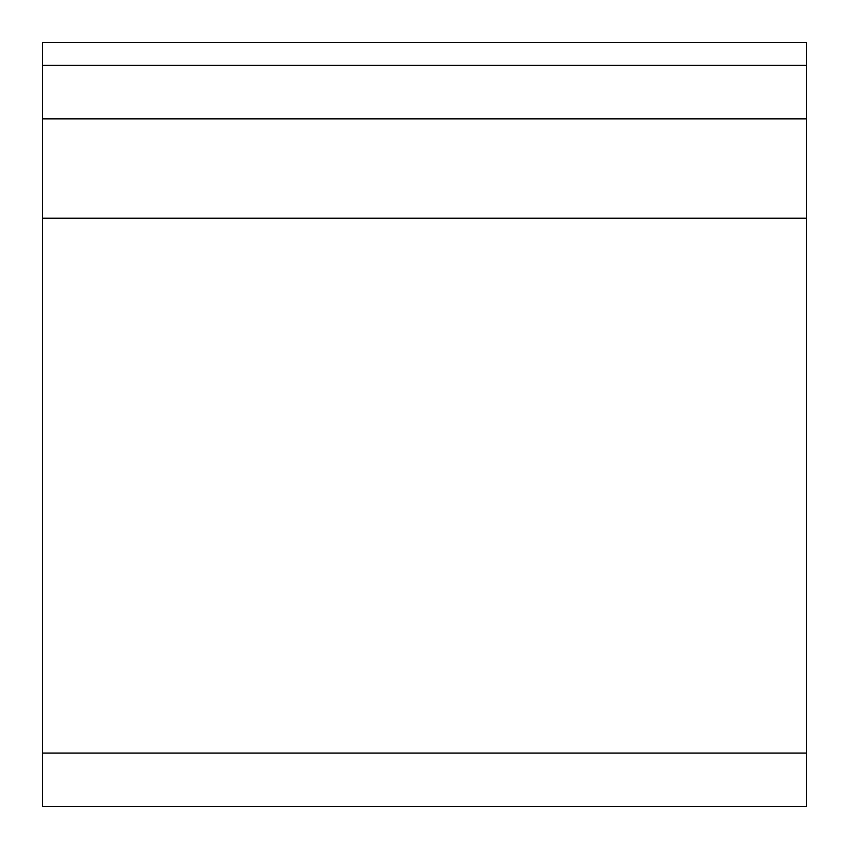 <?xml version="1.0" encoding="UTF-8"?>
<svg xmlns="http://www.w3.org/2000/svg" width="849" height="849" viewBox="0 0 849 849"><rect width="100%" height="100%" fill="white"/><g stroke="black" fill="none" stroke-linecap="round" stroke-linejoin="round"><path stroke-width="1.27" d="M42.45 65.373L42.45 42.45L806.55 42.45L806.55 118.86L42.45 118.86L42.45 65.373L806.55 65.373M42.45 753.063L806.55 753.063L806.55 806.55L42.45 806.55L42.45 118.86M806.55 753.063L806.55 118.86M42.45 218.193L806.55 218.193"/></g></svg>

